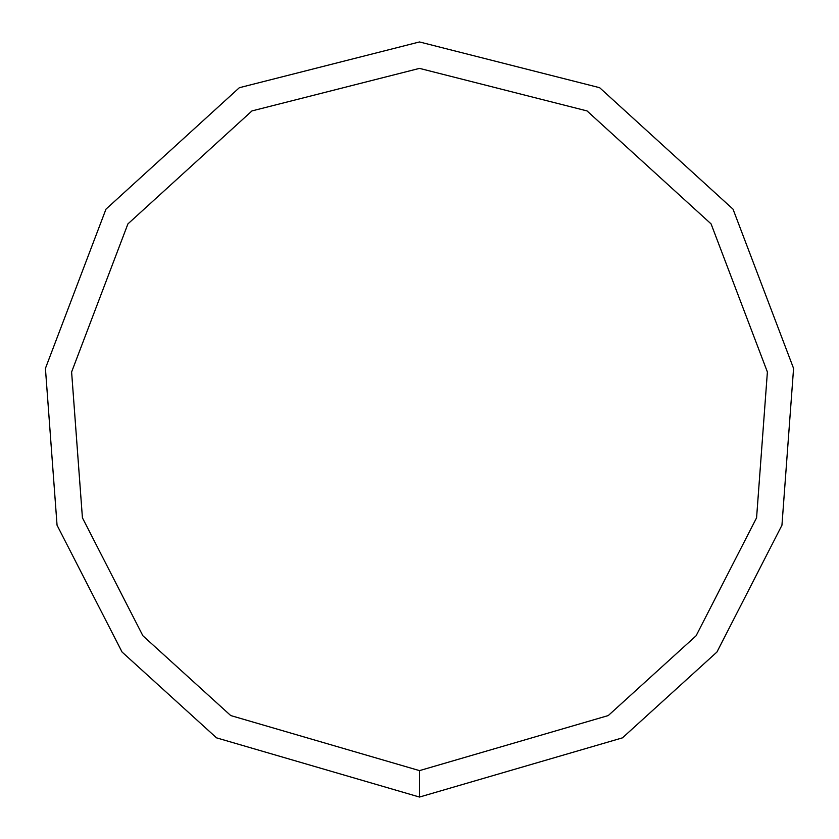 <?xml version="1.0" encoding="UTF-8"?>
<svg xmlns="http://www.w3.org/2000/svg" width="839" height="839" viewBox="0 0 839 839"><rect width="100%" height="100%" fill="white"/><g stroke="black" fill="none" stroke-linecap="round" stroke-linejoin="round"><path stroke-width="1.26" d="M419.5 797.05L622.475 737.848L716.926 652.05L781.948 525.214L793.579 368.415L733.034 209.173L599.654 87.707L419.5 41.95L239.346 87.707L105.966 209.173L45.421 368.415L57.052 525.214L122.075 652.05L216.525 737.848L419.5 797.05L419.5 770.621L608.265 715.562L696.108 635.773L756.579 517.81L767.391 371.992L711.084 223.898L587.038 110.926L419.5 68.379L251.962 110.926L127.916 223.898L71.609 371.992L82.421 517.81L142.892 635.773L230.735 715.562L419.5 770.621"/></g></svg>

